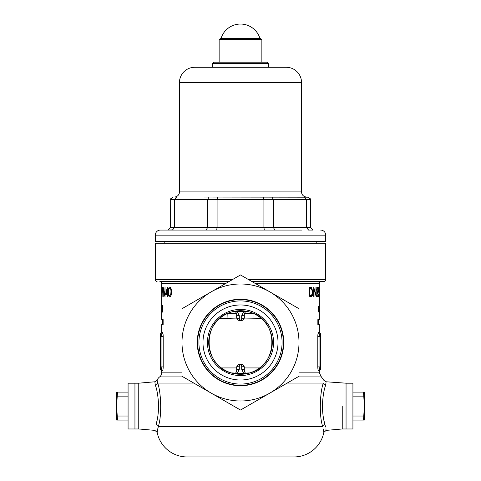 <?xml version="1.0" encoding="UTF-8"?>
<svg xmlns="http://www.w3.org/2000/svg" width="481" height="481" viewBox="0 0 481 481"><rect width="100%" height="100%" fill="white"/><g stroke="black" fill="none" stroke-linecap="round" stroke-linejoin="round"><path stroke-width="0.72" d="M161.652 309.223L161.652 319.6L163.143 319.6L163.143 324.687L161.652 324.687L161.652 332.575L162.536 332.575C162.909 332.798 163.131 334.073 163.197 336.387L163.197 366.913C163.131 369.222 162.909 370.496 162.536 370.725L161.652 370.725L161.652 372.865A5.087 5.087 0 0 1 159.62 376.93A7.63 7.63 0 0 0 157.119 380.188L154.978 381.77L138.762 383.189L128.078 383.189L128.078 428.974L134.945 428.974L134.945 383.189L134.945 428.974L138.762 428.974L138.762 383.189L138.762 428.974L154.888 430.381L157.161 432.419L157.209 432.046M156.98 420.803L156.066 424.513C154.425 432.275 154.425 432.275 156.066 424.513C157.558 419.685 158.411 413.54 158.622 406.078C158.219 396.915 157.131 389.959 155.357 385.209C154.72 380.651 154.72 380.651 155.357 385.209A2.543 2.177 164.5 0 0 157.648 383.038C160.937 391.408 162.091 415.452 158.333 426.431L157.161 432.419A30.519 30.519 0 0 0 187.085 456.95L293.915 456.95A30.519 30.519 0 0 0 323.839 432.419L323.256 428.968M342.238 406.078L342.238 428.974L342.238 406.078M324.567 389.057L326.058 382.666M325.541 427.014L324.934 424.513A2.543 1.918 -13.9 0 0 322.667 426.431C318.927 415.53 320.039 391.462 323.352 383.038A2.543 2.177 15.5 0 0 325.643 385.209C326.28 380.651 326.28 380.651 325.643 385.209C323.863 389.971 322.775 396.927 322.378 406.078C322.589 413.558 323.442 419.703 324.934 424.513C326.575 432.275 326.575 432.275 324.934 424.513L324.008 420.749M163.143 324.687L162.416 324.687L162.416 319.6L163.143 319.6M161.652 309.854L161.67 310.504M228.042 313.245L228.06 313.245A5.087 4.684 90 0 0 228.325 313.233L236.586 313.233M244.414 313.233L252.675 313.233A5.087 4.684 90 0 0 252.958 313.245L252.958 313.245M230.369 312.355L230.928 312.175M231.535 311.989L240.5 310.702L247.396 311.46M232.347 373.226C202.687 367.033 201.106 321.037 229.72 312.584M233.026 373.394L233.64 373.539M246.031 373.803L240.5 374.284L234.968 373.803M251.767 281.451L323.923 281.451A1.78 1.78 0 0 0 325.709 279.671L325.709 243.296L155.291 243.296L155.291 279.671L232.317 279.671M161.652 293.097L161.652 283.231A1.78 1.78 0 0 0 159.872 281.451L229.233 281.451M157.077 281.451A1.78 1.78 0 0 1 155.291 279.671M323.923 281.451L321.128 281.451A1.78 1.78 0 0 0 319.348 283.231L319.336 310.504M162.061 308.796L161.869 312.133L161.869 305.447L162.061 308.796L161.869 306.102L161.736 308.796M167.111 296.711L167.111 294.534L165.506 294.534L167.376 287.049L167.448 293.572L167.899 293.572L167.899 294.534L167.448 294.534L167.448 296.711L167.111 296.711L167.448 296.711M162.037 287.289L162.542 287.434L162.837 289.815L162.53 292.207L162.127 292.364L162.127 296.711L162.247 287.289M318.993 312.055L318.993 310.991L318.993 312.055M317.159 295.743L318.085 295.743L318.085 296.711L316.648 296.711L317.905 289.923L317.478 288.017L316.745 290.187L317.49 287.049L318.061 289.851L316.883 295.743M309.061 287.289L311.622 287.632L312.909 292.117C312.818 295.268 312.067 296.801 310.642 296.711L309.061 296.711L309.061 287.289L311.622 287.632M316.209 287.289L316.209 296.711L314.045 289.315L314.045 296.711L313.714 296.711L313.714 287.289L315.957 294.703L315.957 287.289M318.578 290.734L319.041 293.632L318.687 296.951L318.254 294.294L318.693 295.983L318.963 293.596L318.705 291.516L318.41 292.003L318.554 287.289L319.011 287.289L318.452 290.734M318.518 306.265L318.602 311.971L318.518 306.265M319.288 311.971L319.288 310.504L319.306 311.971M164.959 296.711L163.372 289.315L163.197 296.711L163.197 287.289L164.767 294.703L165.019 287.289L165.019 296.711M171.416 292.003C171.483 294.793 170.917 296.44 169.727 296.951C168.639 296.434 168.152 294.787 168.266 292.003C168.14 289.237 168.633 287.584 169.727 287.049C170.911 287.536 171.47 289.183 171.416 292.003L170.959 292.003C171.032 289.845 170.629 288.516 169.739 288.017C168.897 288.492 168.53 289.821 168.639 292.003L168.266 292.003M162.392 305.447L162.71 310.119L162.386 312.133L162.392 305.447M299.002 372.865L319.348 372.865L319.348 370.725L318.464 370.725C318.091 370.496 317.869 369.222 317.803 366.913L317.803 336.387C317.869 334.073 318.091 332.798 318.464 332.575L319.348 332.575L319.348 324.687L317.857 324.687L317.857 319.6L318.584 319.6L318.584 324.687L317.857 324.687M319.348 310.504L319.348 319.6L317.857 319.6M161.652 291.859L161.652 308.736M233.988 373.022L231.265 372.919L233.988 373.022A5.087 4.155 -90 0 0 233.814 373.015L233.814 373.015M247.012 373.022L249.735 372.919L247.012 373.022A5.087 4.155 -90 0 1 247.186 373.015M157.209 432.028L157.732 429.016M157.738 428.974L158.333 426.431L322.667 426.431M323.262 428.998L323.839 432.419L326.112 430.381L342.238 428.974L352.922 428.974L352.922 383.189L346.055 383.189L346.055 428.974L346.055 383.189L326.022 381.77L323.881 380.357M157.119 380.188L157.648 383.038L193.723 383.038M323.352 383.038C324.158 379.238 324.158 379.238 323.352 383.038L287.277 383.038M319.348 293.097L319.348 294.342M320.617 336.387L319.053 336.387L319.721 333.844L320.617 333.844L319.721 333.844L320.617 333.844L320.617 369.456L319.721 369.456L320.617 369.456L319.721 369.456L319.053 366.913L320.617 366.913M161.652 332.575L160.383 333.844L161.279 333.844L160.383 333.844L160.383 366.913L161.947 366.913L161.947 336.387L161.279 333.844A1.275 1.257 -90 0 0 162.536 332.575M163.197 366.913L161.947 366.913L161.279 369.456L160.383 369.456L161.279 369.456L160.383 369.456L160.383 366.913M251.28 312.584C280.14 321.17 278.03 367.237 248.653 373.226M241.69 315.74A2.543 1.798 -0 0 0 244.318 313.943L245.37 311.88A2.543 1.413 54.1 0 1 243.693 311.61A31.049 31.049 0 0 0 237.307 311.61A2.543 1.413 125.9 0 1 235.63 311.88L236.682 313.943L235.63 311.88L233.586 311.46L237.307 311.61L239.31 315.74L239.316 318.855C240.109 320.406 240.897 320.406 241.684 318.855L241.69 315.74L243.693 311.61L247.414 311.46L245.37 311.88L247.414 311.46L249.471 311.995M250.198 312.217L250.631 312.355M261.165 318.332L244.18 318.067M236.82 318.067L227.964 318.332L227.802 313.347M253.036 318.332L253.036 313.359L244.348 313.54M236.652 313.54L227.988 313.263M161.279 369.456A1.275 1.257 -90 0 1 162.536 370.725M318.464 370.725A1.275 1.257 90 0 1 319.721 369.456M319.721 333.844A1.275 1.257 90 0 1 318.464 332.575M309.061 296.711L309.782 296.711L311.538 295.466M311.496 288.6L310.774 287.632M309.061 295.743L311.49 295.502L312.542 292.117L312.909 292.117M309.061 288.257L309.536 288.257L309.536 295.743M312.542 292.117L311.381 288.522L309.536 288.257M313.714 296.711L314.045 296.711M313.714 289.315L314.045 289.315M315.638 294.703L315.957 294.703M316.961 288.017L317.478 288.017M316.648 296.711L317.31 296.711L317.31 295.743M318.554 287.289L319.011 287.289M318.374 295.983L318.693 295.983M319.288 309.854L319.288 307.088L319.288 309.854M319.348 309.223L319.348 309.716M162.837 289.821L162.127 288.257L162.325 291.42L162.692 289.821M162.746 291.42L163.101 291.42M162.746 288.257L162.337 288.257L162.746 288.257M167.448 294.534L167.111 294.534M166.534 293.572L166.312 294.534M167.448 293.572L167.111 293.572L167.111 289.478L166.071 293.572L167.111 293.572M167.448 289.478L167.111 289.478M170.593 288.017L169.739 288.017M171.272 294.366L170.767 294.366L170.959 292.003M170.593 295.983L169.739 295.983L170.767 294.366M168.639 292.003C168.53 294.174 168.897 295.502 169.739 295.983M162.043 310.389L162.001 308.79M161.983 311.484L161.983 310.389M161.766 308.79L161.869 311.484M162.608 308.79L162.121 310.173M162.602 306.102L162.157 307.082M162.656 307.076L162.386 306.102M162.584 308.141L162.572 307.076M162.223 307.088L162.386 308.141M162.71 310.131L162.392 308.79M162.626 311.484L162.62 310.131M162.181 310.191L162.386 311.484M326.064 429.99L325.89 428.86M154.978 381.77L154.942 382.521M154.942 382.678L155.357 385.209M156.066 424.513A2.543 1.918 -166.1 0 1 158.333 426.431M267.208 62.199L268.476 63.474L212.524 63.474L213.792 62.199L267.208 62.199M320.617 230.074A5.087 5.087 0 0 1 325.709 235.161L325.709 241.516L155.291 241.516L155.291 235.161A5.087 5.087 0 0 1 160.383 230.074L301.545 230.074M170.683 198.743L170.557 227.531L273.4 227.531L274.91 230.074L160.383 230.074M179.455 191.919L301.545 191.919A5.087 5.087 0 0 0 306.631 197.006L174.369 197.006A5.087 5.087 0 0 0 179.455 191.919L179.455 82.552A15.26 15.26 0 0 1 194.715 67.292L286.285 67.292L268.476 67.292L268.476 63.474M194.715 67.292L212.524 67.292L212.524 63.474M301.545 191.919L301.545 82.552A15.26 15.26 0 0 0 286.285 67.292M164.195 243.296L164.195 241.516M316.805 243.296L316.805 241.516M173.184 229.882L168.013 230.074L172.396 230.074L174.483 227.531L174.483 199.549L170.557 199.549L173.1 197.006L308.862 197.192M312.987 230.074L310.443 227.531L306.517 227.531L306.517 199.549L273.4 199.549L273.4 227.531L306.517 227.531L308.604 230.074L312.987 230.074L310.443 227.531L310.443 199.549L307.9 197.006M212.524 67.292L268.476 67.292M206.09 230.074L207.6 227.531L207.6 199.549L209.103 197.006M216.672 230.074L217.087 227.531L217.087 199.549L217.502 197.006M264.328 230.074L263.913 227.531L263.913 199.549L263.498 197.006M310.317 198.743L310.443 199.549L306.517 199.549L304.425 197.006L305.219 197.198M175.781 197.198L176.575 197.006L174.483 199.549L273.4 199.549L271.897 197.006M173.088 197.006L172.138 197.192M170.557 227.531L168.013 230.074L170.557 227.531M308.598 230.074L307.816 229.882M240.5 38.42L259.95 38.42A20.346 20.346 0 0 0 221.05 38.42L240.5 38.42M219.138 62.199L219.138 39.31L261.862 39.31L259.95 38.42M363.516 392.093L364.37 406.078L363.516 420.069L364.37 420.069L364.37 392.093L352.922 392.093M363.516 396.128L352.922 396.128M363.516 416.035L352.922 416.035M363.516 420.069L352.922 420.069M128.078 392.093L116.63 392.093L116.63 420.069L128.078 420.069M117.484 392.093L116.63 406.078L117.484 420.069M117.484 416.035L128.078 416.035M117.484 396.128L128.078 396.128M197.258 342.496A43.242 43.242 0 0 0 240.5 385.732A43.242 43.242 0 0 0 283.742 342.496A43.242 43.242 0 0 0 240.5 299.254A43.242 43.242 0 0 0 197.258 342.496M240.5 274.946L299.002 308.718L299.002 376.268L240.5 410.04L181.998 376.268L181.998 308.718L240.5 274.946M181.998 342.496A58.502 58.502 0 0 1 269.751 291.829A58.502 58.502 0 0 1 269.751 393.157A58.502 58.502 0 0 1 181.998 342.496M273.563 342.496A33.063 33.063 0 0 1 240.5 375.559A33.063 33.063 0 0 1 207.437 342.496A33.063 33.063 0 0 1 240.5 309.427A33.063 33.063 0 0 1 273.563 342.496M208.706 342.496A31.794 31.794 0 0 0 240.5 374.284A31.794 31.794 0 0 0 272.294 342.496A31.794 31.794 0 0 0 240.5 310.702A31.794 31.794 0 0 0 208.706 342.496M278.024 342.496A37.524 37.524 0 0 0 240.5 304.972A37.524 37.524 0 0 0 202.976 342.496A37.524 37.524 0 0 0 240.5 380.014A37.524 37.524 0 0 0 278.024 342.496M198.918 342.496A41.582 41.582 0 0 1 240.5 300.914A41.582 41.582 0 0 1 282.082 342.496A41.582 41.582 0 0 1 240.5 384.072A41.582 41.582 0 0 1 198.918 342.496M283.387 342.496A42.887 42.887 0 0 0 240.5 299.609A42.887 42.887 0 0 0 197.613 342.496A42.887 42.887 0 0 0 240.5 385.383A42.887 42.887 0 0 0 283.387 342.496M244.318 313.943L244.318 317.057C244.673 321.945 236.321 321.939 236.682 317.057L237.758 319.715M239.316 318.855A2.543 1.798 180 0 1 236.682 317.057L236.682 313.943A2.543 1.798 180 0 0 239.31 315.74M234.584 373.551L233.586 373.527L235.63 373.106L236.682 371.043L236.682 367.929C236.327 363.041 244.679 363.047 244.318 367.929L243.242 365.277M246.597 373.575L243.693 373.376A2.543 1.413 -54.1 0 1 245.37 373.106L244.318 371.043L245.37 373.106L247.414 373.527L246.32 373.533M235.63 373.106A2.543 1.413 -125.9 0 1 237.307 373.376A31.049 31.049 0 0 0 243.693 373.376L241.69 369.246L241.684 366.131A2.543 1.798 -0 0 1 244.318 367.929L244.318 371.043A2.543 1.798 -0 0 0 241.69 369.246L241.684 366.131C240.891 364.58 240.103 364.58 239.316 366.131L239.31 369.246L237.307 373.376L234.403 373.575M239.316 366.131A2.543 1.798 180 0 0 236.682 367.929L221.422 367.929M239.31 369.246A2.543 1.798 180 0 0 236.682 371.043M241.684 318.855A2.543 1.798 0 0 0 244.318 317.057M248.683 279.671L325.709 279.671M159.62 376.93L183.147 376.93M161.652 372.865L181.998 372.865M161.652 283.231L226.148 283.231M254.852 283.231L319.348 283.231M297.853 376.93L321.38 376.93L323.881 380.188M317.803 336.387L319.053 336.387L319.053 366.913L317.803 366.913M244.318 367.929L259.578 367.929M227.964 318.332L219.835 318.332M163.197 336.387L160.383 336.387M325.709 235.161L155.291 235.161M179.455 82.552L301.545 82.552M319.348 372.865L321.38 376.93M161.652 370.725L160.383 369.456M319.348 370.725L320.617 369.456M319.348 332.575L320.617 333.844M261.862 62.199L261.862 39.31M221.05 38.42L219.138 39.31M246.374 373.539L245.617 373.262M235.383 373.262L234.626 373.539M234.626 311.447L235.383 311.724M245.617 311.724L246.374 311.447M246.597 311.411L247.414 311.46"/></g></svg>
